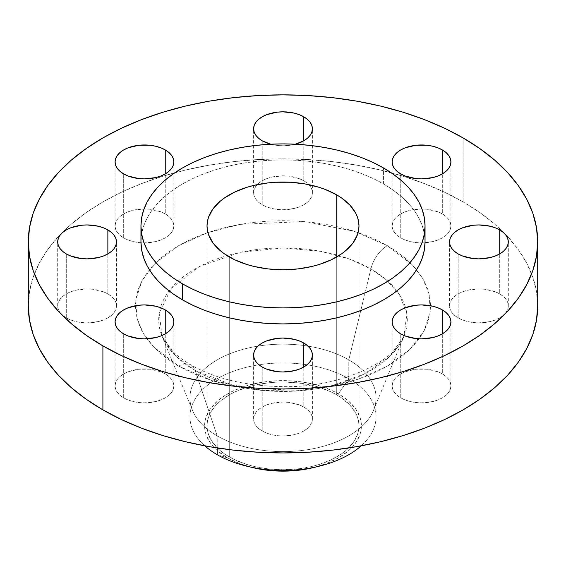 <?xml version="1.0" encoding="UTF-8"?>
<svg xmlns="http://www.w3.org/2000/svg" width="566" height="566" viewBox="0 0 566 566"><rect width="100%" height="100%" fill="white"/><g stroke="black" fill="none" stroke-linecap="round" stroke-linejoin="round"><path stroke-width="0.42" stroke-dasharray="2.83 2.12" d="M442.322 373.885A29.39 16.966 0 0 0 410.293 370.206A29.39 16.966 0 0 0 392.153 385.878A29.39 16.966 0 0 0 400.756 397.877L400.756 333.89L400.756 397.877L397.106 395.309L394.389 392.372L392.712 389.189L392.153 385.878L392.712 382.566L394.389 379.39L397.106 376.454L400.756 373.885L405.214 371.77L415.805 369.237L427.273 369.237L437.865 371.77L442.322 373.885L445.973 376.454L448.689 379.39L450.359 382.566L450.925 385.878L450.359 389.189L448.689 392.372L445.973 395.309L442.322 397.877L437.865 399.985L432.785 401.556L421.536 402.851L415.805 402.518L410.293 401.556L405.214 399.985L400.756 397.877A29.39 16.966 0 0 0 432.785 401.556A29.39 16.966 0 0 0 450.925 385.878A29.39 16.966 0 0 0 442.322 373.885L442.322 333.89L442.322 373.885M303.779 407.011A29.39 16.966 0 0 0 271.751 403.332A29.39 16.966 0 0 0 253.61 419.01A29.39 16.966 0 0 0 262.221 431.009L262.221 367.023L262.221 431.009L258.563 428.434L255.846 425.505L254.176 422.321L253.61 419.01L254.176 415.699L255.846 412.515L258.563 409.586L262.221 407.011L266.671 404.902L271.751 403.332L283 402.044L288.731 402.369L299.329 404.902L303.779 407.011L307.437 409.586L310.154 412.515L311.824 415.699L312.39 419.01L311.824 422.321L310.154 425.505L307.437 428.434L303.779 431.009L299.329 433.117L294.249 434.688L283 435.976L277.269 435.65L271.751 434.688L266.671 433.117L262.221 431.009A29.39 16.966 0 0 0 294.249 434.688A29.39 16.966 0 0 0 312.39 419.01A29.39 16.966 0 0 0 303.779 407.011L303.779 367.023L303.779 407.011M165.244 373.885A29.39 16.966 0 0 0 133.215 370.206A29.39 16.966 0 0 0 115.075 385.878A29.39 16.966 0 0 0 123.678 397.877L123.678 333.89L123.678 397.877L120.027 395.309L117.311 392.372L115.641 389.189L115.075 385.878L115.641 382.566L117.311 379.39L120.027 376.454L123.678 373.885L128.135 371.77L138.727 369.237L150.195 369.237L160.786 371.77L165.244 373.885L168.894 376.454L171.611 379.39L173.288 382.566L173.847 385.878L173.288 389.189L171.611 392.372L168.894 395.309L165.244 397.877L160.786 399.985L155.707 401.556L144.464 402.851L138.727 402.518L133.215 401.556L128.135 399.985L123.678 397.877A29.39 16.966 0 0 0 155.707 401.556A29.39 16.966 0 0 0 173.847 385.878A29.39 16.966 0 0 0 165.244 373.885L165.244 333.89L165.244 373.885M107.858 293.895A29.39 16.966 0 0 0 75.83 290.216A29.39 16.966 0 0 0 57.69 305.895A29.39 16.966 0 0 0 66.293 317.894L66.293 253.908L66.293 317.894L62.642 315.319L59.925 312.39L58.256 309.206L57.69 305.895L58.256 302.584L59.925 299.4L62.642 296.471L66.293 293.895L70.75 291.787L75.83 290.216L87.079 288.929L92.81 289.254L103.401 291.787L107.858 293.895L111.509 296.471L114.226 299.4L115.903 302.584L116.469 305.895L115.903 309.206L114.226 312.39L111.509 315.319L107.858 317.894L103.401 320.002L98.321 321.573L87.079 322.861L81.341 322.535L75.83 321.573L70.75 320.002L66.293 317.894A29.39 16.966 0 0 0 98.321 321.573A29.39 16.966 0 0 0 116.469 305.895A29.39 16.966 0 0 0 107.858 293.895L107.858 253.908L107.858 293.895M165.244 213.913A29.39 16.966 0 0 0 133.215 210.234A29.39 16.966 0 0 0 115.075 225.912A29.39 16.966 0 0 0 123.678 237.911L123.678 173.918L123.678 237.911L120.027 235.336L117.311 232.407L115.641 229.223L115.075 225.912L115.641 222.601L117.311 219.417L120.027 216.488L123.678 213.913L128.135 211.804L133.215 210.234L144.464 208.946L150.195 209.271L160.786 211.804L165.244 213.913L168.894 216.488L171.611 219.417L173.288 222.601L173.847 225.912L173.288 229.223L171.611 232.407L168.894 235.336L165.244 237.911L160.786 240.019L155.707 241.59L144.464 242.878L138.727 242.552L133.215 241.59L128.135 240.019L123.678 237.911A29.39 16.966 0 0 0 140.962 242.757A29.39 16.966 0 0 0 173.847 225.912A29.39 16.966 0 0 0 165.244 213.913L165.244 173.918L165.244 213.913M303.779 180.78A29.39 16.966 0 0 0 271.751 177.101A29.39 16.966 0 0 0 253.61 192.78A29.39 16.966 0 0 0 262.221 204.779L262.221 140.792L262.221 204.779L258.563 202.204L255.846 199.274L254.176 196.091L253.61 192.78L254.176 189.469L255.846 186.285L258.563 183.356L262.221 180.78L266.671 178.672L271.751 177.101L283 175.814L288.731 176.139L299.329 178.672L303.779 180.78L307.437 183.356L310.154 186.285L311.824 189.469L312.39 192.78L311.824 196.091L310.154 199.274L307.437 202.204L303.779 204.779L299.329 206.887L294.249 208.458L283 209.745L277.269 209.42L271.751 208.458L266.671 206.887L262.221 204.779A29.39 16.966 0 0 0 294.249 208.458A29.39 16.966 0 0 0 312.39 192.78A29.39 16.966 0 0 0 303.779 180.78L303.779 140.792L303.779 180.78M499.707 293.895A29.39 16.966 0 0 0 467.679 290.216A29.39 16.966 0 0 0 449.531 305.895A29.39 16.966 0 0 0 458.142 317.894L458.142 253.908L458.142 317.894L454.491 315.319L451.774 312.39L450.097 309.206L449.531 305.895L450.097 302.584L451.774 299.4L454.491 296.471L458.142 293.895L462.599 291.787L467.679 290.216L478.921 288.929L484.659 289.254L495.25 291.787L499.707 293.895L503.358 296.471L506.075 299.4L507.744 302.584L508.31 305.895L507.744 309.206L506.075 312.39L503.358 315.319L499.707 317.894L495.25 320.002L490.17 321.573L478.921 322.861L473.19 322.535L467.679 321.573L462.599 320.002L458.142 317.894A29.39 16.966 0 0 0 490.17 321.573A29.39 16.966 0 0 0 508.31 305.895A29.39 16.966 0 0 0 499.707 293.895L499.707 253.908L499.707 293.895M442.322 213.913A29.39 16.966 0 0 0 410.293 210.234A29.39 16.966 0 0 0 392.153 225.912A29.39 16.966 0 0 0 400.756 237.911L400.756 173.918L400.756 237.911L397.106 235.336L394.389 232.407L392.712 229.223L392.153 225.912L392.712 222.601L394.389 219.417L397.106 216.488L400.756 213.913L405.214 211.804L410.293 210.234L421.536 208.946L427.273 209.271L437.865 211.804L442.322 213.913L445.973 216.488L448.689 219.417L450.359 222.601L450.925 225.912L450.359 229.223L448.689 232.407L445.973 235.336L442.322 237.911L437.865 240.019L432.785 241.59L421.536 242.878L415.805 242.552L410.293 241.59L405.214 240.019L400.756 237.911A29.39 16.966 0 0 0 425.038 242.757A29.39 16.966 0 0 0 450.925 225.912A29.39 16.966 0 0 0 442.322 213.913L442.322 173.918L442.322 213.913M178.651 366.138A24.494 14.143 -60 0 1 190.834 364.893A24.494 14.143 -60 0 1 195.114 370.433L176.288 356.481L162.06 336.239L159.195 313.359L171.158 288.391L199.833 266.367L240.324 252.295L283.318 247.936L321.007 251.375L350.121 259.299L370.886 268.949A24.494 14.143 -60 0 1 387.349 245.651L353.955 231.19L303.871 221.554L240.034 224.384L207.545 232.676L178.651 245.651L156.174 262.334L141.818 281.09L135.769 300.122L136.908 317.943L143.474 333.65L153.605 346.866L178.651 366.138L168.923 359.948L160.298 353.234L152.855 346.059L146.658 338.503L141.783 330.629L138.26 322.514L136.137 314.243L135.43 305.895L136.137 297.546L138.26 289.276L141.783 281.161L146.658 273.293L152.855 265.73L160.298 258.563L168.923 251.842L178.651 245.651L189.384 240.034L201.015 235.053L213.432 230.758L226.527 227.178L240.161 224.362L254.212 222.332L268.539 221.108L283 220.698L297.461 221.108L311.788 222.332L325.839 224.362L339.473 227.178L352.568 230.758L364.985 235.053L376.616 240.034L387.349 245.651L397.077 251.842L405.702 258.563L413.145 265.73L419.342 273.293L424.217 281.161L427.74 289.276L429.863 297.546L430.57 305.895L429.863 314.243L427.74 322.514L424.217 330.629L419.342 338.503L413.145 346.059L405.702 353.234L397.077 359.948L387.349 366.138L376.616 371.756L364.985 376.737L352.568 381.038L339.473 384.611L325.839 387.427L311.788 389.458L297.461 390.689L283 391.099L268.539 390.689L254.212 389.458L240.161 387.427L226.527 384.611L213.432 381.038L201.015 376.737L189.384 371.756L178.651 366.138L212.045 380.6L262.129 390.243L325.966 387.406L358.455 379.114L387.349 366.138L409.826 349.455L424.182 330.7L430.231 311.675L429.092 293.846L422.526 278.139L412.395 264.93L387.349 245.651A24.494 14.143 120 0 0 370.886 268.949A124.287 71.755 180 0 1 396.872 290.931A124.287 71.755 180 0 1 403.94 336.239A124.287 71.755 180 0 1 316.91 388.729A124.287 71.755 180 0 1 195.114 370.433L217.195 435.87L217.195 447.954L217.195 435.87A93.065 53.728 0 0 0 308.392 449.567A93.065 53.728 0 0 0 373.553 410.265A93.065 53.728 0 0 0 348.805 359.884A93.065 53.728 180 0 1 376.065 397.877A93.065 53.728 180 0 1 318.616 447.522A93.065 53.728 180 0 1 217.195 435.87L195.114 370.433A124.287 71.755 180 0 1 162.06 336.239A124.287 71.755 180 0 1 169.128 290.931A124.287 71.755 180 0 1 370.886 268.949L360.79 310.522L370.886 268.949L386.323 279.809L399.504 294.695L406.876 313.861L403.94 336.239L389.585 356.601L364.101 374.069L330.82 385.927L295.098 391.106L261.789 390.398L233.716 385.566L195.114 370.433A24.494 14.143 120 0 0 190.834 364.893A24.494 14.143 120 0 0 178.651 366.138M313.451 467.587A78.405 45.266 0 0 0 338.44 393.865A78.405 45.266 0 0 0 227.56 393.865A78.405 45.266 0 0 0 227.56 457.887L217.195 454.682L227.56 457.887A78.405 45.266 0 0 0 252.549 467.587M348.805 378.696A93.065 53.728 180 0 1 361.172 445.845A93.065 53.728 0 0 0 376.065 416.689A93.065 53.728 0 0 0 348.805 378.696L348.805 359.884L360.79 310.522L348.805 359.884A93.065 53.728 0 0 0 237.649 350.962A93.065 53.728 0 0 0 192.447 410.265A93.065 53.728 0 0 0 217.195 435.87A93.065 53.728 180 0 1 189.935 397.877A93.065 53.728 180 0 1 247.384 348.239A93.065 53.728 180 0 1 348.805 359.884L348.805 378.696A93.065 53.728 0 0 0 247.384 367.051A93.065 53.728 0 0 0 189.935 416.689A93.065 53.728 0 0 0 204.828 445.845A93.065 53.728 180 0 1 224.518 374.897A93.065 53.728 180 0 1 348.805 378.696L338.44 393.865L348.805 378.696M463.101 201.913L463.101 137.927L463.101 201.913A254.7 147.047 0 0 0 185.528 170.041A254.7 147.047 0 0 0 28.3 305.895L29.524 291.483L33.196 277.206L39.266 263.211L47.686 249.62L58.376 236.574L71.224 224.2L86.117 212.611L102.899 201.913L121.421 192.228L141.493 183.632L162.937 176.21L185.528 170.041L209.066 165.18L233.312 161.671L258.032 159.555L283 158.848L307.968 159.555L332.688 161.671L356.934 165.18L380.472 170.041L403.063 176.21L424.507 183.632L444.579 192.228L463.101 201.913A254.7 147.047 0 0 1 537.7 305.895L536.476 291.483L532.804 277.206L526.734 263.211L518.315 249.62L507.624 236.574L494.776 224.2L479.883 212.611L463.101 201.913M383.444 183.922L383.444 167.918L383.444 183.922A142.045 82.006 0 0 0 228.643 166.142A142.045 82.006 0 0 0 140.955 241.908L141.642 233.871L143.686 225.905L147.075 218.101L151.766 210.524L157.73 203.251L164.897 196.345L173.196 189.879L182.556 183.922L192.886 178.516L204.085 173.72L216.042 169.581L228.643 166.142L241.767 163.433L255.287 161.473L269.076 160.291L283 159.895L296.924 160.291L310.713 161.473L324.233 163.433L337.357 166.142L349.958 169.581L361.915 173.72L373.114 178.516L383.444 183.922A142.045 82.006 0 0 1 425.045 241.908L424.358 233.871L422.314 225.905L418.925 218.101L414.234 210.524L408.27 203.251L401.103 196.345L392.804 189.879L383.444 183.922M336.728 394.856A75.978 43.865 0 0 0 253.922 385.347A75.978 43.865 0 0 0 207.022 425.873A75.978 43.865 0 0 0 229.272 456.889L229.272 256.929L229.272 456.889A75.978 43.865 0 0 0 312.078 466.398A75.978 43.865 0 0 0 358.978 425.873A75.978 43.865 0 0 0 336.728 394.856L336.728 256.929L336.728 394.856L341.73 398.047L350.007 405.192L355.71 413.138L357.521 417.319L358.611 421.571L358.978 425.873L358.611 430.174L357.521 434.433L353.198 442.662L346.173 450.246L341.73 453.706L331.202 459.783L318.814 464.559L312.078 466.398L297.822 468.896L283 469.738L268.178 468.896L253.922 466.398L247.186 464.559L234.798 459.783L224.27 453.706L219.827 450.246L212.802 442.662L208.479 434.433L207.389 430.174L207.022 425.873L207.389 421.571L208.479 417.319L210.29 413.138L215.993 405.192L219.827 401.506L229.272 394.856L234.798 391.962L247.186 387.186L253.922 385.347L268.178 382.849L275.55 382.22L283 382.008L297.822 382.849L312.078 385.347L318.814 387.186L331.202 391.962L336.728 394.856M270.725 144.21L277.269 145.434L283 145.759L288.731 145.434L295.275 144.21A29.39 16.966 180 0 1 270.725 144.21M313.005 467.7L326.561 463.512L338.44 457.887L348.196 451.024L352.151 447.211L355.441 443.199L359.905 434.702L361.03 430.309L361.405 425.873L361.03 421.437L359.905 417.043L355.441 408.553L348.196 400.721L343.612 397.155L332.744 390.88L319.96 385.948L305.76 382.552L290.683 380.826L283 380.607L275.317 380.826L260.24 382.552L246.04 385.948L233.256 390.88L222.388 397.155L217.804 400.721L210.559 408.553L206.095 417.043L204.97 421.437L204.595 425.873L204.97 430.309L206.095 434.702L210.559 443.199L213.849 447.211L217.804 451.024L227.56 457.887L239.439 463.512L252.995 467.7M392.153 385.878L392.153 321.891M253.61 419.01L253.61 355.024M115.075 385.878L115.075 321.891M57.69 305.895L57.69 241.908M115.075 225.912L115.075 161.926M253.61 192.78L253.61 128.793M449.531 305.895L449.531 241.908M392.153 225.912L392.153 161.926M373.553 410.265L403.94 336.239C397.466 359.276 342.175 388.283 282.505 386.599C246.019 386.054 215.476 378.824 190.898 364.928C181.41 359.353 174.144 353.538 169.1 347.467L162.06 336.239L192.447 410.265M376.065 397.877L376.065 416.689M207.022 425.873L207.022 225.912M358.978 425.873L358.978 225.912M189.935 397.877L189.935 416.689M450.925 225.912L450.925 161.926M508.31 305.895L508.31 241.908M312.39 192.78L312.39 128.793M173.847 225.912L173.847 161.926M116.469 305.895L116.469 241.908M173.847 385.878L173.847 321.891M312.39 419.01L312.39 355.024M450.925 385.878L450.925 321.891"/><path stroke-width="0.85" d="M442.322 309.892L442.322 333.89L445.973 331.315L448.689 328.386L450.359 325.202L450.925 321.891L450.359 318.58L448.689 315.396L445.973 312.467L442.322 309.892L437.865 307.784L432.785 306.213L421.536 304.925L415.805 305.251L405.214 307.784L400.756 309.892L397.106 312.467L394.389 315.396L392.712 318.58L392.153 321.891A29.39 16.966 180 0 1 410.293 306.213A29.39 16.966 180 0 1 442.322 309.892A29.39 16.966 180 0 1 450.925 321.891A29.39 16.966 180 0 1 432.785 337.569A29.39 16.966 180 0 1 400.756 333.89A29.39 16.966 180 0 1 392.153 321.891L392.712 325.202L394.389 328.386L397.106 331.315L400.756 333.89L405.214 335.999L415.805 338.532L421.536 338.857L432.785 337.569L437.865 335.999L442.322 333.89L442.322 309.892M303.779 343.024L303.779 367.023L307.437 364.447L310.154 361.518L311.824 358.335L312.39 355.024L311.824 351.712L310.154 348.529L307.437 345.593L303.779 343.024L299.329 340.916L294.249 339.345L283 338.058L277.269 338.383L266.671 340.916L262.221 343.024L258.563 345.593L255.846 348.529L254.176 351.712L253.61 355.024A29.39 16.966 180 0 1 271.751 339.345A29.39 16.966 180 0 1 303.779 343.024A29.39 16.966 180 0 1 312.39 355.024A29.39 16.966 180 0 1 294.249 370.695A29.39 16.966 180 0 1 262.221 367.023A29.39 16.966 180 0 1 253.61 355.024L254.176 358.335L255.846 361.518L258.563 364.447L262.221 367.023L266.671 369.131L277.269 371.664L283 371.989L294.249 370.695L299.329 369.131L303.779 367.023L303.779 343.024M165.244 309.892L165.244 333.89L168.894 331.315L171.611 328.386L173.288 325.202L173.847 321.891L173.288 318.58L171.611 315.396L168.894 312.467L165.244 309.892L160.786 307.784L155.707 306.213L144.464 304.925L138.727 305.251L128.135 307.784L123.678 309.892L120.027 312.467L117.311 315.396L115.641 318.58L115.075 321.891A29.39 16.966 180 0 1 133.215 306.213A29.39 16.966 180 0 1 165.244 309.892A29.39 16.966 180 0 1 173.847 321.891A29.39 16.966 180 0 1 155.707 337.569A29.39 16.966 180 0 1 123.678 333.89A29.39 16.966 180 0 1 115.075 321.891L115.641 325.202L117.311 328.386L120.027 331.315L123.678 333.89L128.135 335.999L138.727 338.532L144.464 338.857L155.707 337.569L160.786 335.999L165.244 333.89L165.244 309.892M107.858 229.909L107.858 253.908L111.509 251.332L114.226 248.403L115.903 245.22L116.469 241.908L115.903 238.597L114.226 235.414L111.509 232.477L107.858 229.909L103.401 227.801L98.321 226.23L87.079 224.943L81.341 225.268L70.75 227.801L66.293 229.909L62.642 232.477L59.925 235.414L58.256 238.597L57.69 241.908A29.39 16.966 180 0 1 75.83 226.23A29.39 16.966 180 0 1 107.858 229.909A29.39 16.966 180 0 1 116.469 241.908A29.39 16.966 180 0 1 98.321 257.58A29.39 16.966 180 0 1 66.293 253.908A29.39 16.966 180 0 1 57.69 241.908L58.256 245.22L59.925 248.403L62.642 251.332L66.293 253.908L70.75 256.016L81.341 258.549L87.079 258.874L98.321 257.58L103.401 256.016L107.858 253.908L107.858 229.909M165.244 149.926L165.244 173.918L168.894 171.349L171.611 168.413L173.288 165.23L173.847 161.926L173.288 158.614L171.611 155.431L168.894 152.495L165.244 149.926L160.786 147.818L155.707 146.247L150.195 145.278L138.727 145.278L128.135 147.818L123.678 149.926L120.027 152.495L117.311 155.431L115.641 158.614L115.075 161.926A29.39 16.966 180 0 1 133.215 146.247A29.39 16.966 180 0 1 165.244 149.926A29.39 16.966 180 0 1 173.847 161.926A29.39 16.966 180 0 1 155.707 177.597A29.39 16.966 180 0 1 123.678 173.918A29.39 16.966 180 0 1 115.075 161.926L115.641 165.23L117.311 168.413L120.027 171.349L123.678 173.918L128.135 176.033L138.727 178.566L144.464 178.891L155.707 177.597L160.786 176.033L165.244 173.918L165.244 149.926M303.779 116.794L303.779 140.792L307.437 138.217L310.154 135.288L311.824 132.104L312.39 128.793L311.824 125.482L310.154 122.298L307.437 119.362L303.779 116.794L299.329 114.686L294.249 113.115L283 111.827L277.269 112.153L266.671 114.686L262.221 116.794L258.563 119.362L255.846 122.298L254.176 125.482L253.61 128.793A29.39 16.966 180 0 1 271.751 113.115A29.39 16.966 180 0 1 303.779 116.794A29.39 16.966 180 0 1 312.39 128.793A29.39 16.966 180 0 1 295.275 144.21L303.779 140.792L303.779 116.794M262.221 140.792A29.39 16.966 180 0 1 253.61 128.793L254.176 132.104L255.846 135.288L258.563 138.217L262.221 140.792L270.725 144.21A29.39 16.966 180 0 1 262.221 140.792M499.707 229.909L499.707 253.908L503.358 251.332L506.075 248.403L507.744 245.22L508.31 241.908L507.744 238.597L506.075 235.414L503.358 232.477L499.707 229.909L495.25 227.801L490.17 226.23L478.921 224.943L473.19 225.268L462.599 227.801L458.142 229.909L454.491 232.477L451.774 235.414L450.097 238.597L449.531 241.908A29.39 16.966 180 0 1 467.679 226.23A29.39 16.966 180 0 1 499.707 229.909A29.39 16.966 180 0 1 508.31 241.908A29.39 16.966 180 0 1 490.17 257.58A29.39 16.966 180 0 1 458.142 253.908A29.39 16.966 180 0 1 449.531 241.908L450.097 245.22L451.774 248.403L454.491 251.332L458.142 253.908L462.599 256.016L473.19 258.549L478.921 258.874L490.17 257.58L495.25 256.016L499.707 253.908L499.707 229.909M442.322 149.926L442.322 173.918L445.973 171.349L448.689 168.413L450.359 165.23L450.925 161.926L450.359 158.614L448.689 155.431L445.973 152.495L442.322 149.926L437.865 147.818L432.785 146.247L427.273 145.278L415.805 145.278L405.214 147.818L400.756 149.926L397.106 152.495L394.389 155.431L392.712 158.614L392.153 161.926A29.39 16.966 180 0 1 410.293 146.247A29.39 16.966 180 0 1 442.322 149.926A29.39 16.966 180 0 1 450.925 161.926A29.39 16.966 180 0 1 432.785 177.597A29.39 16.966 180 0 1 400.756 173.918A29.39 16.966 180 0 1 392.153 161.926L392.712 165.23L394.389 168.413L397.106 171.349L400.756 173.918L405.214 176.033L415.805 178.566L421.536 178.891L432.785 177.597L437.865 176.033L442.322 173.918L442.322 149.926M361.172 445.845A93.065 53.728 180 0 1 319.139 466.207A93.065 53.728 180 0 1 246.861 466.207A93.065 53.728 180 0 1 217.195 454.682A93.065 53.728 0 0 0 361.172 445.845M252.549 467.587A78.405 45.266 0 0 0 313.451 467.587L298.296 470.275L283 471.145L267.704 470.275L260.24 469.193L246.861 466.207M217.195 447.954L217.195 454.682L217.195 447.954M102.899 345.89L102.899 409.876A254.7 147.047 0 0 0 380.472 441.749A254.7 147.047 0 0 0 537.7 305.895L536.476 320.306L532.804 334.584L526.734 348.585L518.315 362.169L507.624 375.216L494.776 387.59L479.883 399.186L463.101 409.876L444.579 419.569L424.507 428.165L403.063 435.579L380.472 441.749L356.934 446.616L332.688 450.119L307.968 452.234L283 452.949L258.032 452.234L233.312 450.119L209.066 446.616L185.528 441.749L162.937 435.579L141.493 428.165L121.421 419.569L102.899 409.876L102.899 345.89L86.117 335.192L71.224 323.603L58.376 311.229L47.686 298.183L39.266 284.592L33.196 270.598L29.524 256.32L28.3 241.908L29.524 227.497L33.196 213.219L39.266 199.218L47.686 185.634L58.376 172.588L71.224 160.213L86.117 148.617L102.899 137.927L121.421 128.234L141.493 119.638L162.937 112.224L185.528 106.054L209.066 101.187L233.312 97.685L258.032 95.562L283 94.855L307.968 95.562L332.688 97.685L356.934 101.187L380.472 106.054L403.063 112.224L424.507 119.638L444.579 128.234L463.101 137.927A254.7 147.047 180 0 1 537.7 241.908A254.7 147.047 180 0 1 380.472 377.763A254.7 147.047 180 0 1 102.899 345.89A254.7 147.047 180 0 1 28.3 241.908A254.7 147.047 180 0 1 185.528 106.054A254.7 147.047 180 0 1 463.101 137.927L479.883 148.617L494.776 160.213L507.624 172.588L518.315 185.634L526.734 199.218L532.804 213.219L536.476 227.497L537.7 241.908L536.476 256.32L532.804 270.598L526.734 284.592L518.315 298.183L507.624 311.229L494.776 323.603L479.883 335.192L463.101 345.89L444.579 355.575L424.507 364.171L403.063 371.593L380.472 377.763L356.934 382.623L332.688 386.132L307.968 388.248L283 388.955L258.032 388.248L233.312 386.132L209.066 382.623L185.528 377.763L162.937 371.593L141.493 364.171L121.421 355.575L102.899 345.89M182.556 283.899L182.556 299.895A142.045 82.006 0 0 0 337.357 317.675A142.045 82.006 0 0 0 425.045 241.908L424.358 249.946L422.314 257.905L418.925 265.716L414.234 273.293L408.27 280.566L401.103 287.471L392.804 293.931L383.444 299.895L373.114 305.3L361.915 310.097L349.958 314.229L337.357 317.675L324.233 320.384L310.713 322.337L296.924 323.519L283 323.915L269.076 323.519L255.287 322.337L241.767 320.384L228.643 317.675L216.042 314.229L204.085 310.097L192.886 305.3L182.556 299.895L182.556 283.899L173.196 277.934L164.897 271.475L157.73 264.57L151.766 257.297L147.075 249.719L143.686 241.908L141.642 233.949L140.955 225.912L141.642 217.875L143.686 209.908L147.075 202.104L151.766 194.527L157.73 187.254L164.897 180.349L173.196 173.882L182.556 167.918L192.886 162.52L204.085 157.723L216.042 153.584L228.643 150.146L241.767 147.436L255.287 145.476L269.076 144.295L283 143.898L296.924 144.295L310.713 145.476L324.233 147.436L337.357 150.146L349.958 153.584L361.915 157.723L373.114 162.52L383.444 167.918A142.045 82.006 180 0 1 425.045 225.912A142.045 82.006 180 0 1 337.357 301.678A142.045 82.006 180 0 1 182.556 283.899A142.045 82.006 180 0 1 140.955 225.912A142.045 82.006 180 0 1 228.643 150.146A142.045 82.006 180 0 1 383.444 167.918L392.804 173.882L401.103 180.349L408.27 187.254L414.234 194.527L418.925 202.104L422.314 209.908L424.358 217.875L425.045 225.912L424.358 233.949L422.314 241.908L418.925 249.719L414.234 257.297L408.27 264.57L401.103 271.475L392.804 277.934L383.444 283.899L373.114 289.304L361.915 294.101L349.958 298.232L337.357 301.678L324.233 304.388L310.713 306.34L296.924 307.522L283 307.918L269.076 307.522L255.287 306.34L241.767 304.388L228.643 301.678L216.042 298.232L204.085 294.101L192.886 289.304L182.556 283.899M336.728 194.895L336.728 256.929L336.728 194.895A75.978 43.865 180 0 1 358.978 225.912A75.978 43.865 180 0 1 312.078 266.437A75.978 43.865 180 0 1 229.272 256.929A75.978 43.865 180 0 1 207.022 225.912A75.978 43.865 180 0 1 253.922 185.386A75.978 43.865 180 0 1 336.728 194.895L325.209 189.433L318.814 187.226L305.053 183.936L290.45 182.252L275.55 182.252L268.178 182.889L253.922 185.386L247.186 187.226L234.798 192.001L224.27 198.079L219.827 201.538L212.802 209.123L208.479 217.351L207.389 221.61L207.022 225.912L207.389 230.206L208.479 234.465L212.802 242.694L219.827 250.278L224.27 253.738L234.798 259.822L247.186 264.598L253.922 266.437L268.178 268.935L283 269.777L297.822 268.935L312.078 266.437L318.814 264.598L331.202 259.822L341.73 253.738L346.173 250.278L353.198 242.694L357.521 234.465L358.611 230.206L358.978 225.912L358.611 221.61L357.521 217.351L355.71 213.177L350.007 205.232L341.73 198.079L336.728 194.895M140.955 241.908A142.045 82.006 0 0 0 182.556 299.895L173.196 293.931L164.897 287.471L157.73 280.566L151.766 273.293L147.075 265.716L143.686 257.905L141.642 249.946L140.955 241.908L140.955 225.912M28.3 305.895A254.7 147.047 0 0 0 102.899 409.876L86.117 399.186L71.224 387.59L58.376 375.216L47.686 362.169L39.266 348.585L33.196 334.584L29.524 320.306L28.3 305.895L28.3 241.908M204.828 445.845A93.065 53.728 0 0 0 217.195 454.682A93.065 53.728 180 0 1 204.828 445.845M319.139 466.207L313.451 467.587M537.7 241.908L537.7 305.895M425.045 225.912L425.045 241.908"/></g></svg>
